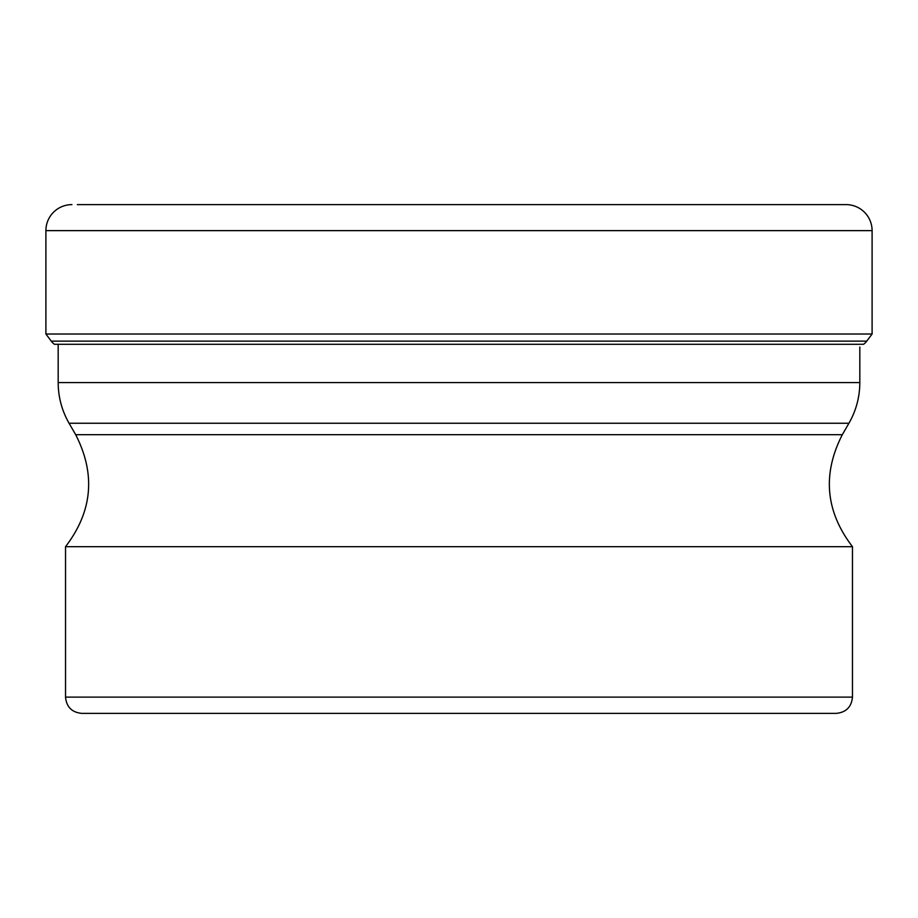 <?xml version="1.0" encoding="UTF-8"?>
<svg xmlns="http://www.w3.org/2000/svg" width="918" height="918" viewBox="0 0 918 918"><rect width="100%" height="100%" fill="white"/><g stroke="black" fill="none" stroke-linecap="round" stroke-linejoin="round"><path stroke-width="1.38" d="M77.33 204.622L846.075 204.622A26.025 26.025 0 0 1 872.1 230.636L872.1 334.014L45.9 334.014L45.9 230.636L45.9 334.014L51.247 341.129L45.9 334.014M45.9 230.636A26.025 26.025 0 0 1 71.925 204.622A26.025 26.025 0 0 0 45.9 230.636L872.1 230.636M54.426 344.284A15.296 15.296 0 0 1 51.247 341.129A15.296 15.296 0 0 0 54.426 344.284L863.574 344.284A15.296 15.296 0 0 0 866.753 341.129L872.1 334.014M65.534 546.68L852.466 546.68L852.466 697.118L65.534 697.118L65.534 546.68C92.477 511.487 95.862 474.158 75.689 434.696L69.068 423.244L848.932 423.244C856.127 410.644 859.753 397.092 859.822 382.576L58.178 382.576L58.178 344.284M852.466 697.118C851.502 706.998 846.075 712.414 836.195 713.378L81.805 713.378C71.925 712.414 66.498 706.998 65.534 697.118M294.334 713.378L623.666 713.378M866.753 341.129L51.247 341.129M848.932 423.244L842.311 434.696L75.689 434.696M58.178 382.576C58.247 397.092 61.873 410.644 69.068 423.244M859.822 382.576L859.822 347.027M842.311 434.696C822.138 474.158 825.523 511.487 852.466 546.68"/></g></svg>
